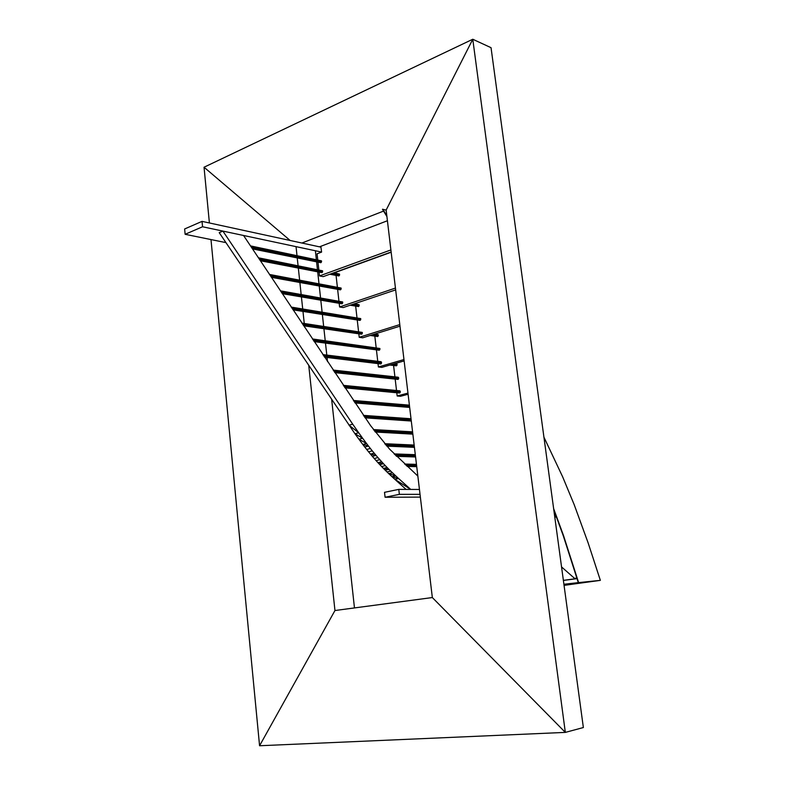 <?xml version="1.0" encoding="UTF-8"?>
<svg xmlns="http://www.w3.org/2000/svg" width="785" height="785" viewBox="0 0 785 785"><rect width="100%" height="100%" fill="white"/><g stroke="black" fill="none" stroke-linecap="round" stroke-linejoin="round"><path stroke-width="1.18" d="M296.043 246.647L296.985 255.429M297.25 257.98L298.064 265.595M298.339 268.127L299.605 279.99M299.88 282.512L301.146 294.414M301.42 296.916L302.706 308.927M302.971 311.409L304.256 323.449M304.521 325.922L304.659 327.247M308.75 365.486L334.959 610.524L259.57 745.75L210.988 239.572M209.399 222.969L204.041 167.225L290.136 240.475L204.041 167.225L472.776 39.25L565.328 732.395L259.57 745.75L334.959 610.524L432.339 597.552L565.328 732.395L583.363 727.538L565.328 732.395L432.339 597.552L386.141 210.076L472.776 39.25L491.037 47.689L583.363 727.538M315.393 250.758L316.335 259.403M316.61 261.905L317.425 269.392M317.699 271.885L318.975 283.562M319.25 286.044L320.535 297.75M320.8 300.213L322.095 312.018M322.36 314.471L323.655 326.305M323.92 328.738L325.226 340.69M325.49 343.104L326.805 355.075M327.07 357.489L327.512 361.561M331.662 399.477L354.467 607.924M383.571 211.077L301.921 243.026M491.037 47.689L472.776 39.25L386.141 210.076L382.491 209.301L386.917 216.581L382.491 209.301M563.375 580.351L577.004 578.535M577.034 578.633L563.385 580.439M576.887 578.172L574.591 578.398L576.857 578.103M561.55 566.927L574.591 578.398M555.172 513.292L555.682 517.03L554.73 516.667M556.594 517.011L555.682 517.03M407.964 393.099L397.171 395.983L396.798 392.765M396.523 390.488L395.189 379.116M394.914 376.839L393.579 365.476M397.171 395.983L400.487 396.288L408.102 394.256M403.961 359.559L378.409 366.968L378.017 363.602M377.752 361.306L376.427 349.865M376.152 347.549L374.837 336.137M378.409 366.968L381.814 367.37L404.128 360.923M399.791 324.588L359.216 337.305L358.814 333.811M358.549 331.447L357.244 319.966M356.969 317.591L355.664 306.14M359.216 337.305L362.729 337.805L399.977 326.167M335.794 273.003L335.715 272.326L391.165 252.23M395.444 288.075L339.591 306.964L339.179 303.334M338.914 300.91L337.628 289.39M337.354 286.957L336.068 275.457M339.591 306.964L343.202 307.563L395.66 289.891M387.417 220.742L319.466 246.833M320.937 247.147L321.585 252.093L317.081 253.81L317.729 259.688M318.003 262.19L318.818 269.667M319.093 272.159L319.505 275.918L323.224 276.624L391.136 252.005M319.505 275.918L390.891 249.934M417.855 476.073L389.615 449.167L370.667 425.735L243.556 235.49L222.901 231.094L219.211 232.654L354.948 433.722L358.716 432.78L352.73 424.194L348.972 425.156L358.716 432.78L362.65 438.275L354.948 433.722L358.892 439.198L362.65 438.275L366.556 443.535L358.892 439.198L362.788 444.447L366.556 443.535L368.489 446.066L362.788 444.447L364.721 446.969L368.489 446.066L370.402 448.52L366.644 449.412L364.721 446.969M222.901 231.094L352.73 424.194M392.461 472.786L388.703 473.61L391.97 476.681L395.728 475.867L390.734 471.108L386.976 471.932L385.2 470.186L388.958 469.361L385.337 465.672L381.579 466.516L379.744 464.592L383.512 463.749L377.968 457.616L374.2 458.479L372.325 456.32L376.093 455.447L372.316 450.904L368.548 451.787L366.644 449.412M372.316 450.904L370.402 448.52M374.209 453.21L370.441 454.083L368.548 451.787M379.822 459.725L376.064 460.579L374.2 458.479M381.677 461.766L377.909 462.62L376.064 460.579M387.152 467.546L383.394 468.38L381.579 466.516M406.09 489.408L394.855 479.331L410.722 489.418L398.613 478.526L391.97 476.681L394.855 479.331L398.613 478.526L395.728 475.867L388.703 473.61L386.976 471.932M390.734 471.108L388.958 469.361L383.394 468.38L385.2 470.186M385.337 465.672L383.512 463.749L377.909 462.62L379.744 464.592M377.968 457.616L376.093 455.447L370.441 454.083L372.325 456.32M581.096 583.01L578.251 582.637L573.452 584.069L600.064 580.4L578.251 582.637L600.358 580.36L563.954 584.609M577.613 583.49L578.496 582.244L563.65 535.949L553.641 508.641M563.905 584.266L578.251 582.637L564.003 584.982M573.452 584.069L564.062 585.394M543.927 437.147L562.629 476.78L574.227 504.765L588.24 543.21L600.358 580.36M578.545 582.598L563.65 535.949L553.7 509.112M386.828 215.836L382.786 209.183M553.798 509.818L563.355 535.988L578.202 582.284M398.78 489.379L384.513 492.323L385.082 497.258L399.359 494.354L398.78 489.379L419.445 489.457M385.082 497.258L420.367 497.111M420.034 494.334L399.359 494.354M225.923 242.614L185.132 234.303L202.55 226.767L321.585 252.073M321.045 247.177L202.039 221.37L184.642 228.965L185.132 234.303M202.55 226.767L202.039 221.37M416.531 464.955L405.364 464.651M416.472 464.455L404.805 464.141M416.609 465.662L406.169 465.387M416.688 466.319L406.915 466.074M416.737 466.673L407.307 466.427M404.697 464.043L416.462 464.367M396.562 456.32L415.579 456.978M396.18 455.948L415.54 456.625M395.483 455.261L415.461 455.967M394.737 454.505L415.373 455.261M415.304 454.682L394.149 453.907M394.227 453.995L415.314 454.77M329.808 274.24L338.885 275.937L339.542 274.132L333.419 272.935M339.542 274.132L334.116 272.68M339.62 274.848L332.163 273.386M339.365 275.535L330.828 273.867M338.885 275.937L329.926 274.2M386.868 446.135L414.431 447.342M386.524 445.743L414.382 446.979M385.906 445.046L414.303 446.312M385.249 444.29L414.225 445.605M414.156 445.056L384.728 443.702M384.797 443.78L414.166 445.124M350.198 305.208L358.48 306.572L359.137 304.796L354.025 303.913M359.137 304.796L354.82 303.648M359.216 305.502L352.651 304.384M358.961 306.179L351.219 304.865M358.48 306.572L350.277 305.179M375.308 432.025L412.851 434.144M375.004 431.622L412.812 433.771M374.465 430.906L412.733 433.104M373.905 430.151L412.645 432.398M412.586 431.858L373.483 429.572M373.532 429.64L412.586 431.927M370.216 335.46L377.634 336.52L378.291 334.773L374.308 334.184M378.291 334.773L375.21 333.91M378.37 335.48L372.787 334.665M378.125 336.147L371.246 335.146M377.634 336.52L370.265 335.45M365.123 417.846L411.291 421.025M364.839 417.424L411.242 420.642M364.328 416.698L411.163 419.975M363.798 415.932L411.085 419.268M411.016 418.748L363.416 415.373M363.455 415.422L411.026 418.798M389.909 365.035L396.376 365.81L397.033 364.093L394.315 363.759M397.033 364.093L395.355 363.465L396.641 363.622M397.112 364.789L392.628 364.25M396.867 365.447L390.94 364.731M355.075 402.96L409.672 407.425M354.791 402.519L409.623 407.032M354.29 401.773L409.544 406.355M353.78 400.998L409.456 405.649M409.397 405.158L353.407 400.458M353.436 400.497L409.407 405.197M345.027 387.868L399.594 393.03L400.252 391.313L343.339 385.337M344.723 387.417L400.085 392.677M344.213 386.652L400.33 392.019M343.693 385.867L400.252 391.313M343.359 385.366L399.859 390.832M334.891 372.639L397.985 379.42L398.643 377.703L333.183 370.078L398.25 377.222M334.577 372.168L398.466 379.057M334.057 371.384L398.721 378.399M333.527 370.589L398.643 377.703M324.597 357.185L380.823 363.946L381.481 362.199L322.87 354.604L381.098 361.718M324.274 356.694L381.314 363.573M323.744 355.899L381.569 362.905M323.204 355.095L381.481 362.199M314.226 341.603L379.233 350.228L379.891 348.481L312.469 338.963M314.216 341.603L379.233 350.228M313.882 341.092L379.714 349.855M313.333 340.278L379.969 349.188M312.793 339.463L379.891 348.481M303.697 325.804L361.09 334.135L362.12 333.811L362.287 332.418L301.901 323.106M303.687 325.785L361.63 334.194M303.334 325.255L362.12 333.811M302.774 324.421L362.376 333.134M302.225 323.597L362.287 332.418M252.476 248.884L320.82 262.69L252.417 248.796M251.995 248.168L321.31 262.268L320.82 262.69M251.386 247.246L321.556 261.572L321.31 262.268M250.807 246.372L321.477 260.846L321.556 261.572M250.484 245.891L321.477 260.846M293.08 309.849L359.52 320.329L360.541 319.995L360.707 318.602L291.235 307.092M293.05 309.82L360.05 320.378M292.687 309.27L360.541 319.995M292.118 308.417L360.796 319.309M291.569 307.583L360.707 318.602M260.375 260.748L321.919 272.64L260.316 260.659M259.913 260.051L322.399 272.228L321.919 272.64M259.305 259.138L322.655 271.531L322.399 272.228M258.726 258.275L322.576 270.805L322.655 271.531M258.412 257.794L322.576 270.805M271.414 277.331L340.445 289.851L271.375 277.262M270.982 276.673L340.445 289.851M270.383 275.78L341.181 288.762L340.925 289.449M269.814 274.927L341.102 288.046L341.181 288.762M269.5 274.446L341.102 288.046M282.296 293.668L342.005 303.775L282.266 293.61M281.884 293.04L342.005 303.775M281.305 292.167L342.741 302.686L342.486 303.373M280.745 291.333L342.662 301.96L342.741 302.686M280.422 290.842L342.662 301.96"/></g></svg>
